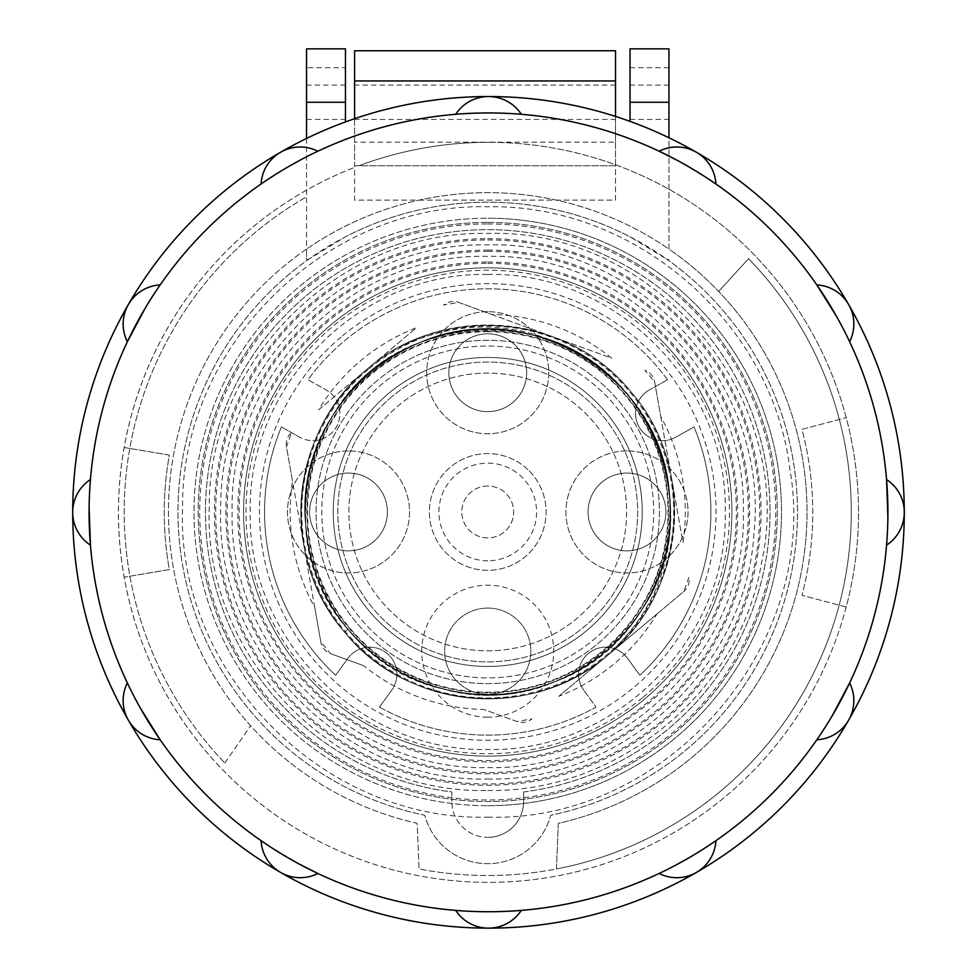 <?xml version="1.0" encoding="UTF-8"?>
<svg xmlns="http://www.w3.org/2000/svg" width="977" height="977" viewBox="0 0 977 977"><rect width="100%" height="100%" fill="white"/><g stroke="black" fill="none" stroke-linecap="round" stroke-linejoin="round"><path stroke-width="0.73" stroke-dasharray="4.88 3.66" d="M487.743 560.786A48.826 48.826 0 0 1 438.905 511.96A48.826 48.826 0 0 1 487.743 463.135A48.826 48.826 0 0 1 536.568 511.96A48.826 48.826 0 0 1 487.743 560.786M487.743 486.021A25.939 25.939 0 0 0 461.791 511.96A25.939 25.939 0 0 0 487.743 537.9A25.939 25.939 0 0 0 513.682 511.96A25.939 25.939 0 0 0 487.743 486.021A25.939 25.939 0 0 0 461.791 511.96A25.939 25.939 0 0 0 487.743 537.9A25.939 25.939 0 0 0 513.682 511.96A25.939 25.939 0 0 0 487.743 486.021M487.743 717.191A65.996 65.996 0 0 1 421.746 651.195A65.996 65.996 0 0 1 487.743 585.199A65.996 65.996 0 0 1 553.727 651.195A65.996 65.996 0 0 1 487.743 717.191M487.743 608.097A43.11 43.11 0 0 0 444.633 651.195A43.11 43.11 0 0 0 487.743 694.305A43.11 43.11 0 0 0 530.841 651.195A43.11 43.11 0 0 0 487.743 608.097A43.11 43.11 0 0 0 444.633 651.195A43.11 43.11 0 0 0 487.743 694.305A43.11 43.11 0 0 0 530.841 651.195A43.11 43.11 0 0 0 487.743 608.097M487.743 331.716A180.244 180.244 0 0 0 307.486 511.96A180.244 180.244 0 0 0 487.743 692.204A180.244 180.244 0 0 0 667.987 511.96A180.244 180.244 0 0 0 487.743 331.716M487.743 666.461A154.5 154.5 0 0 1 333.242 511.96A154.5 154.5 0 0 1 487.743 357.46A154.5 154.5 0 0 1 642.231 511.96A154.5 154.5 0 0 1 487.743 666.461A154.5 154.5 0 0 1 333.242 511.96A154.5 154.5 0 0 1 487.743 357.46A154.5 154.5 0 0 1 642.231 511.96A154.5 154.5 0 0 1 487.743 666.461M487.743 692.778A180.818 180.818 0 0 1 306.912 511.96A180.818 180.818 0 0 1 487.743 331.142A180.818 180.818 0 0 1 668.561 511.96A180.818 180.818 0 0 1 487.743 692.778A180.818 180.818 0 0 1 306.912 511.96A180.818 180.818 0 0 1 487.743 331.142A180.818 180.818 0 0 1 668.561 511.96A180.818 180.818 0 0 1 487.743 692.778M487.743 274.488C614.631 271.227 728.476 385.072 725.203 511.96C728.476 638.848 614.631 752.705 487.743 749.432C360.843 752.705 246.998 638.848 250.271 511.96C246.998 385.072 360.843 271.227 487.743 274.488M487.743 263.326A248.634 248.634 0 0 1 736.377 511.96A248.634 248.634 0 0 1 487.743 760.594A248.634 248.634 0 0 1 239.096 511.96A248.634 248.634 0 0 1 487.743 263.326M487.743 262.019A249.941 249.941 0 0 1 737.672 511.96A249.941 249.941 0 0 1 487.743 761.901A249.941 249.941 0 0 1 237.802 511.96A249.941 249.941 0 0 1 487.743 262.019M487.743 250.075A261.885 261.885 0 0 1 749.615 511.96A261.885 261.885 0 0 1 487.743 773.845A261.885 261.885 0 0 1 225.858 511.96A261.885 261.885 0 0 1 487.743 250.075M487.743 251.37A260.59 260.59 0 0 1 748.321 511.96A260.59 260.59 0 0 1 487.743 772.551A260.59 260.59 0 0 1 227.153 511.96A260.59 260.59 0 0 1 487.743 251.37M487.743 238.644A273.316 273.316 0 0 1 761.046 511.96A273.316 273.316 0 0 1 487.743 785.276A273.316 273.316 0 0 1 214.427 511.96A273.316 273.316 0 0 1 487.743 238.644M487.743 239.951A272.009 272.009 0 0 1 759.752 511.96A272.009 272.009 0 0 1 487.743 783.969A272.009 272.009 0 0 1 215.722 511.96A272.009 272.009 0 0 1 487.743 239.951M487.743 222.426A289.534 289.534 0 0 1 777.277 511.96A289.534 289.534 0 0 1 487.743 801.506A289.534 289.534 0 0 1 198.197 511.96A289.534 289.534 0 0 1 487.743 222.426A289.534 289.534 0 0 1 777.277 511.96A289.534 289.534 0 0 1 487.743 801.506A289.534 289.534 0 0 1 198.197 511.96A289.534 289.534 0 0 1 487.743 222.426M626.978 473.051A38.909 38.909 0 0 0 588.069 511.96A38.909 38.909 0 0 0 626.978 550.869A38.909 38.909 0 0 0 665.887 511.96A38.909 38.909 0 0 0 626.978 473.051A38.909 38.909 0 0 0 588.069 511.96A38.909 38.909 0 0 0 626.978 550.869A38.909 38.909 0 0 0 665.887 511.96A38.909 38.909 0 0 0 626.978 473.051M348.496 473.051A38.909 38.909 0 0 0 309.587 511.96A38.909 38.909 0 0 0 348.496 550.869A38.909 38.909 0 0 0 387.405 511.96A38.909 38.909 0 0 0 348.496 473.051A38.909 38.909 0 0 0 309.587 511.96A38.909 38.909 0 0 0 348.496 550.869A38.909 38.909 0 0 0 387.405 511.96A38.909 38.909 0 0 0 348.496 473.051M487.743 333.816A38.909 38.909 0 0 0 448.822 372.725A38.909 38.909 0 0 0 487.743 411.635A38.909 38.909 0 0 0 526.652 372.725A38.909 38.909 0 0 0 487.743 333.816A38.909 38.909 0 0 0 448.822 372.725A38.909 38.909 0 0 0 487.743 411.635A38.909 38.909 0 0 0 526.652 372.725A38.909 38.909 0 0 0 487.743 333.816M487.743 311.687A61.038 61.038 0 0 0 426.705 372.725A61.038 61.038 0 0 0 487.743 433.764A61.038 61.038 0 0 0 548.769 372.725A61.038 61.038 0 0 0 487.743 311.687A61.038 61.038 0 0 0 426.705 372.725A61.038 61.038 0 0 0 487.743 433.764A61.038 61.038 0 0 0 548.769 372.725A61.038 61.038 0 0 0 487.743 311.687M348.496 450.922A61.038 61.038 0 0 0 287.458 511.96A61.038 61.038 0 0 0 348.496 572.998A61.038 61.038 0 0 0 409.534 511.96A61.038 61.038 0 0 0 348.496 450.922A61.038 61.038 0 0 0 287.458 511.96A61.038 61.038 0 0 0 348.496 572.998A61.038 61.038 0 0 0 409.534 511.96A61.038 61.038 0 0 0 348.496 450.922M626.978 450.922A61.038 61.038 0 0 0 565.939 511.96A61.038 61.038 0 0 0 626.978 572.998A61.038 61.038 0 0 0 688.016 511.96A61.038 61.038 0 0 0 626.978 450.922A61.038 61.038 0 0 0 565.939 511.96A61.038 61.038 0 0 0 626.978 572.998A61.038 61.038 0 0 0 688.016 511.96A61.038 61.038 0 0 0 626.978 450.922M487.743 837.362A35.856 35.856 0 0 0 523.599 801.506A35.856 35.856 0 0 1 487.743 837.362A35.856 35.856 0 0 1 451.875 801.506A35.856 35.856 0 0 0 487.743 837.362M379.442 707.092A223.159 223.159 0 0 0 596.031 707.092L583.77 690.214L596.031 707.092A223.159 223.159 0 0 1 379.442 707.092L391.704 690.214A27.087 27.087 0 0 0 385.72 652.38A27.087 27.087 0 0 0 347.885 658.376L335.624 675.254L347.885 658.376A27.087 27.087 0 0 1 385.72 652.38A27.087 27.087 0 0 1 391.704 690.214L379.442 707.092M312.872 440.639A27.087 27.087 0 0 0 326.147 389.957A27.087 27.087 0 0 1 312.872 440.639A27.087 27.087 0 0 1 299.585 437.159A27.087 27.087 0 0 0 312.872 440.639M662.601 440.639A27.087 27.087 0 0 0 675.889 437.159A27.087 27.087 0 0 1 636.406 420.415A27.087 27.087 0 0 1 649.326 389.957A27.087 27.087 0 0 0 662.601 440.639M345.443 119.426L345.443 85.084L345.443 119.426L306.534 119.426L306.534 85.084L306.534 119.426M345.443 85.084L306.534 85.084M306.534 138.465L306.534 196.792A363.542 363.542 0 0 0 224.82 763.037A363.542 363.542 0 0 1 306.534 196.792L306.534 249.062A319.296 319.296 0 0 0 417.167 823.355L419.072 868.968A363.542 363.542 0 0 0 556.402 868.968L558.307 823.355A319.296 319.296 0 0 0 487.743 192.664A319.296 319.296 0 0 0 306.534 249.062A319.296 319.296 0 0 1 668.94 249.062L668.94 48.85M345.443 48.85L345.443 67.706L306.534 67.706L306.534 259.43L308.366 259.43A309.758 309.758 0 0 0 424.8 815.258A65.117 65.117 0 0 0 550.686 815.258A309.758 309.758 0 0 0 487.743 202.202A309.758 309.758 0 0 0 424.8 815.258A65.117 65.117 0 0 0 550.686 815.258A309.758 309.758 0 0 0 667.108 259.43L668.94 259.43L667.108 259.43L630.031 236.813A309.758 309.758 0 0 0 345.443 236.813L308.366 259.43L306.534 259.43L306.534 249.062A319.296 319.296 0 0 0 417.167 823.355L419.072 868.968A363.542 363.542 0 0 0 748.553 258.697L718.645 291.439L748.553 258.697A363.542 363.542 0 0 1 556.402 868.968L558.307 823.355A319.296 319.296 0 0 0 668.94 249.062L668.94 137.72M668.94 119.426L668.94 85.084L668.94 119.426L630.031 119.426L630.031 85.084L630.031 119.426M668.94 85.084L630.031 85.084M487.743 223.953A288.02 288.02 0 0 1 775.75 511.96A288.02 288.02 0 0 1 487.743 799.98A288.02 288.02 0 0 1 199.723 511.96A288.02 288.02 0 0 1 487.743 223.953M630.031 121.356L630.031 48.85M345.443 67.706L345.443 121.917M523.599 791.968A282.292 282.292 0 0 0 725.996 360.562A282.292 282.292 0 0 0 249.477 360.562A282.292 282.292 0 0 0 451.875 791.968L451.875 801.506L451.875 791.968A282.292 282.292 0 0 1 249.477 360.562A282.292 282.292 0 0 1 725.996 360.562A282.292 282.292 0 0 1 523.599 791.968L523.599 801.506L523.599 791.968M224.82 763.037L250.613 725.789L224.82 763.037M306.534 67.706L306.534 48.85M639.85 675.254A223.159 223.159 0 0 0 694.061 426.925L675.889 437.159L694.061 426.925A223.159 223.159 0 0 1 639.85 675.254L627.588 658.376A27.087 27.087 0 0 0 589.754 652.38A27.087 27.087 0 0 0 583.77 690.214A27.087 27.087 0 0 1 589.754 652.38A27.087 27.087 0 0 1 627.588 658.376L639.85 675.254M667.499 379.723L649.326 389.957L667.499 379.723A223.159 223.159 0 0 0 307.975 379.723L326.147 389.957L307.975 379.723A223.159 223.159 0 0 1 667.499 379.723M281.413 426.925L299.585 437.159L281.413 426.925A223.159 223.159 0 0 0 335.624 675.254A223.159 223.159 0 0 1 281.413 426.925M656.862 614.093L683.778 591.512A15.253 15.253 0 0 0 689.005 577.175L683.778 591.512L607.841 655.201A186.925 186.925 0 0 0 551.736 336.332A186.925 186.925 0 0 0 367.633 368.732C289.4 430.918 278.396 557.183 344.502 632.058C406.713 710.206 532.953 721.392 607.841 655.201C686.074 593.002 697.077 466.737 630.971 391.862C568.761 313.715 442.52 302.528 367.633 368.732A186.925 186.925 0 0 0 423.737 687.588A186.925 186.925 0 0 0 607.841 655.201C686.074 593.002 697.077 466.737 630.971 391.862C568.761 313.715 442.52 302.528 367.633 368.732C289.4 430.918 278.396 557.183 344.502 632.058C406.713 710.206 532.953 721.392 607.841 655.201C686.074 593.002 697.077 466.737 630.971 391.862C568.761 313.715 442.52 302.528 367.633 368.732C289.4 430.918 278.396 557.183 344.502 632.058C406.713 710.206 532.953 721.392 607.841 655.201C686.074 593.002 697.077 466.737 630.971 391.862C568.761 313.715 442.52 302.528 367.633 368.732C289.4 430.918 278.396 557.183 344.502 632.058C406.713 710.206 532.953 721.392 607.841 655.201C686.074 593.002 697.077 466.737 630.971 391.862C568.761 313.715 442.52 302.528 367.633 368.732C289.4 430.918 278.396 557.183 344.502 632.058C406.713 710.206 532.953 721.392 607.841 655.201C686.074 593.002 697.077 466.737 630.971 391.862C568.761 313.715 442.52 302.528 367.633 368.732C289.4 430.918 278.396 557.183 344.502 632.058C406.713 710.206 532.953 721.392 607.841 655.201C686.074 593.002 697.077 466.737 630.971 391.862C568.761 313.715 442.52 302.528 367.633 368.732C289.4 430.918 278.396 557.183 344.502 632.058C406.713 710.206 532.953 721.392 607.841 655.201C686.074 593.002 697.077 466.737 630.971 391.862C568.761 313.715 442.52 302.528 367.633 368.732C289.4 430.918 278.396 557.183 344.502 632.058C406.713 710.206 532.953 721.392 607.841 655.201C686.074 593.002 697.077 466.737 630.971 391.862C568.761 313.715 442.52 302.528 367.633 368.732C289.4 430.918 278.396 557.183 344.502 632.058C406.713 710.206 532.953 721.392 607.841 655.201C686.074 593.002 697.077 466.737 630.971 391.862C568.761 313.715 442.52 302.528 367.633 368.732C289.4 430.918 278.396 557.183 344.502 632.058C406.713 710.206 532.953 721.392 607.841 655.201C686.074 593.002 697.077 466.737 630.971 391.862C568.761 313.715 442.52 302.528 367.633 368.732C289.4 430.918 278.396 557.183 344.502 632.058C406.713 710.206 532.953 721.392 607.841 655.201C686.074 593.002 697.077 466.737 630.971 391.862C568.761 313.715 442.52 302.528 367.633 368.732C289.4 430.918 278.396 557.183 344.502 632.058C406.713 710.206 532.953 721.392 607.841 655.201C686.074 593.002 697.077 466.737 630.971 391.862C568.761 313.715 442.52 302.528 367.633 368.732C289.4 430.918 278.396 557.183 344.502 632.058C406.713 710.206 532.953 721.392 607.841 655.201C686.074 593.002 697.077 466.737 630.971 391.862C568.761 313.715 442.52 302.528 367.633 368.732L416.654 327.625A197.562 197.562 0 0 0 318.612 409.827L367.633 368.732C289.4 430.918 278.396 557.183 344.502 632.058C406.713 710.206 532.953 721.392 607.841 655.201C686.074 593.002 697.077 466.737 630.971 391.862C577.981 326.123 477.863 305.801 403.55 345.064A186.925 186.925 0 0 0 344.502 632.058A186.925 186.925 0 0 0 607.841 655.201L558.82 696.296A197.562 197.562 0 0 0 656.862 614.093L607.841 655.201C658.535 607.902 678.502 549.99 667.718 481.453C657.936 429.172 630.947 388.223 586.762 358.596C528.154 321.665 467.091 317.159 403.55 345.064M660.745 416.556L682.923 542.577A197.562 197.562 0 0 0 660.745 416.556L654.651 381.958A15.253 15.253 0 0 0 644.857 370.271L654.651 381.958L682.923 542.577M491.626 314.435L611.846 358.241A197.562 197.562 0 0 0 491.626 314.435L458.616 302.406A15.253 15.253 0 0 0 443.582 305.044L458.616 302.406L611.846 358.241M318.612 409.827L416.654 327.625M330.873 324.877A244.14 244.14 0 0 0 300.66 668.83A244.14 244.14 0 0 0 644.6 699.043A244.14 244.14 0 0 0 674.814 355.091A244.14 244.14 0 0 0 330.873 324.877A244.14 244.14 0 0 0 300.66 668.83A244.14 244.14 0 0 0 644.6 699.043A244.14 244.14 0 0 0 674.814 355.091A244.14 244.14 0 0 0 330.873 324.877A244.14 244.14 0 0 0 300.66 668.83A244.14 244.14 0 0 0 644.6 699.043A244.14 244.14 0 0 0 674.814 355.091A244.14 244.14 0 0 0 330.873 324.877M391.411 397.077A149.921 149.921 0 0 0 372.86 608.28A149.921 149.921 0 0 0 584.063 626.843A149.921 149.921 0 0 0 602.614 415.64A149.921 149.921 0 0 0 391.411 397.077A149.921 149.921 0 0 0 372.86 608.28A149.921 149.921 0 0 0 584.063 626.843A149.921 149.921 0 0 0 602.614 415.64A149.921 149.921 0 0 0 391.411 397.077A149.921 149.921 0 0 1 602.614 415.64A149.921 149.921 0 0 1 584.063 626.843M586.762 358.596C669.233 408.899 695.771 528.178 642.512 608.756C602.626 674.741 518.018 708.887 443.509 689.078C326.611 664.58 265.817 513.939 332.962 415.164C372.848 349.18 457.456 315.034 531.964 334.842C648.862 359.341 709.656 509.982 642.512 608.756C602.626 674.741 518.018 708.887 443.509 689.078C368.427 671.529 309.807 601.612 305.63 524.625C299.109 447.808 347.482 370.454 419.414 342.671C528.374 293.784 666.119 379.919 669.843 499.296C676.365 576.112 627.991 653.479 556.06 681.25C447.1 730.137 309.355 644.002 305.63 524.625C299.109 447.808 347.482 370.454 419.414 342.671C528.374 293.784 666.119 379.919 669.843 499.296C676.365 576.112 627.991 653.479 556.06 681.25C485.007 711.183 396.491 689.078 347.849 629.249C297.423 570.934 291.097 479.915 332.962 415.164C392.375 311.565 554.435 300.281 627.625 394.671C678.05 452.998 684.376 544.006 642.512 608.756C602.626 674.741 518.018 708.887 443.509 689.078C368.427 671.529 309.807 601.612 305.63 524.625C292.795 405.882 417.277 301.502 531.964 334.842C607.047 352.392 665.667 422.308 669.843 499.296C682.679 618.038 558.197 722.418 443.509 689.078C368.427 671.529 309.807 601.612 305.63 524.625C292.795 405.882 417.277 301.502 531.964 334.842C607.047 352.392 665.667 422.308 669.843 499.296C676.365 576.112 627.991 653.479 556.06 681.25C447.1 730.137 309.355 644.002 305.63 524.625C292.795 405.882 417.277 301.502 531.964 334.842C607.047 352.392 665.667 422.308 669.843 499.296C676.365 576.112 627.991 653.479 556.06 681.25C485.007 711.183 396.491 689.078 347.849 629.249L344.502 632.058C406.713 710.206 532.953 721.392 607.841 655.201C532.953 721.392 406.713 710.206 344.502 632.058L347.849 629.249C396.491 689.078 485.007 711.183 556.06 681.25C627.991 653.479 676.365 576.112 669.843 499.296C665.667 422.308 607.047 352.392 531.964 334.842C417.277 301.502 292.795 405.882 305.63 524.625C309.807 601.612 368.427 671.529 443.509 689.078C518.018 708.887 602.626 674.741 642.512 608.756C684.376 544.006 678.05 452.998 627.625 394.671C554.435 300.281 392.375 311.565 332.962 415.164C291.097 479.915 297.423 570.934 347.849 629.249C396.491 689.078 485.007 711.183 556.06 681.25C627.991 653.479 676.365 576.112 669.843 499.296C666.119 379.919 528.374 293.784 419.414 342.671C307.034 383.118 267.674 540.733 347.849 629.249C396.491 689.078 485.007 711.183 556.06 681.25C627.991 653.479 676.365 576.112 669.843 499.296C666.119 379.919 528.374 293.784 419.414 342.671C347.482 370.454 299.109 447.808 305.63 524.625C309.807 601.612 368.427 671.529 443.509 689.078C558.197 722.418 682.679 618.038 669.843 499.296C665.667 422.308 607.047 352.392 531.964 334.842C417.277 301.502 292.795 405.882 305.63 524.625C309.807 601.612 368.427 671.529 443.509 689.078C518.018 708.887 602.626 674.741 642.512 608.756C709.656 509.982 648.862 359.341 531.964 334.842C457.456 315.034 372.848 349.18 332.962 415.164C291.097 479.915 297.423 570.934 347.849 629.249C396.491 689.078 485.007 711.183 556.06 681.25C668.439 640.802 707.8 483.188 627.625 394.671C578.982 334.842 490.466 312.738 419.414 342.671C307.034 383.118 267.674 540.733 347.849 629.249C396.491 689.078 485.007 711.183 556.06 681.25C634.024 651.574 683.179 563.021 667.718 481.453M314.728 607.364L286.469 446.745L291.696 432.408A15.253 15.253 0 0 0 286.469 446.745L292.55 481.343A197.562 197.562 0 0 0 314.728 607.364L320.822 641.962A15.253 15.253 0 0 0 330.617 653.662L363.639 665.691A197.562 197.562 0 0 0 483.847 709.485L516.857 721.514A15.253 15.253 0 0 0 531.891 718.877L516.857 721.514L483.847 709.485M363.639 665.691L330.617 653.662L320.822 641.962L292.55 481.343M607.841 655.201L558.82 696.296M615.534 119.426L615.534 85.084L615.534 119.426L354.602 119.426L354.602 85.084L354.602 119.426M615.534 85.084L354.602 85.084M709.314 179.536L676.805 160.118M519.581 114.15L494.191 112.978M676.805 864.572L659.121 873.475A39.19 39.19 0 0 0 715.933 840.66A399.41 399.41 0 0 0 816.821 739.784A39.19 39.19 0 0 0 849.624 682.96A399.41 399.41 0 0 0 886.554 545.154A39.19 39.19 0 0 0 886.554 479.536A399.41 399.41 0 0 0 849.624 341.73A39.19 39.19 0 0 0 816.821 284.905A399.41 399.41 0 0 0 715.933 184.018A39.19 39.19 0 0 0 659.121 151.215A399.41 399.41 0 0 0 521.303 114.285A39.19 39.19 0 0 0 455.697 114.285A399.41 399.41 0 0 0 317.879 151.215L300.195 160.118M267.686 845.154L300.195 864.572M457.419 910.54L482.809 911.712M288.191 166.798L261.067 184.018A399.41 399.41 0 0 0 160.179 284.905A39.19 39.19 0 0 0 127.376 341.73A399.41 399.41 0 0 0 90.446 479.536A39.19 39.19 0 0 0 90.446 545.154A399.41 399.41 0 0 0 127.376 682.96A39.19 39.19 0 0 0 160.179 739.784A399.41 399.41 0 0 0 261.067 840.66A39.19 39.19 0 0 0 317.879 873.475A399.41 399.41 0 0 0 455.697 910.393A39.19 39.19 0 0 0 521.303 910.393A399.41 399.41 0 0 0 659.121 873.475M846.216 607.022A370.027 370.027 0 0 1 124.201 577.187A370.027 370.027 0 0 1 354.602 167.385A370.027 370.027 0 0 0 488.5 882.378A370.027 370.027 0 0 0 858.527 512.339A370.027 370.027 0 0 0 488.5 142.312A370.027 370.027 0 0 1 846.216 607.022L801.958 595.311A324.254 324.254 0 0 0 801.958 429.367L846.216 417.655L801.958 429.367A324.254 324.254 0 0 1 801.958 595.311L846.216 607.022M488.5 96.54A415.811 415.811 0 0 0 72.689 512.339A415.811 415.811 0 0 0 488.5 928.15A415.811 415.811 0 0 0 904.311 512.339A415.811 415.811 0 0 0 488.5 96.54M488.5 112.941L457.431 114.15M159.727 285.565L144.865 308.769M90.385 480.33L89.127 507.857M127.718 683.68L140.383 708.142M488.5 911.749L519.569 910.54M688.809 857.879L715.933 840.66M817.273 739.125L832.135 715.921M886.615 544.348L887.873 516.833M849.282 341.01L836.617 316.536M317.879 151.215A39.19 39.19 0 0 0 261.067 184.018M358.803 165.785A370.027 370.027 0 0 1 488.5 142.312A370.027 370.027 0 0 0 358.803 165.785L354.602 165.785L354.602 200.114L615.534 200.114L615.534 165.785L358.803 165.785M124.201 447.49L169.339 455.123A324.254 324.254 0 0 0 169.339 569.567L124.201 577.187L169.339 569.567A324.254 324.254 0 0 1 169.339 455.123L124.201 447.49M615.534 116.41L615.534 165.785L354.602 165.785L354.602 118.681M354.602 50.755L354.602 200.114L615.534 200.114L615.534 142.166L354.602 142.166M615.534 50.755L615.534 142.166M527.971 469.681A58.364 58.364 0 0 0 445.463 471.72A58.364 58.364 0 0 0 447.503 554.24A58.364 58.364 0 0 0 530.01 552.2A58.364 58.364 0 0 0 527.971 469.681A58.364 58.364 0 0 0 445.463 471.72A58.364 58.364 0 0 0 447.503 554.24A58.364 58.364 0 0 0 530.01 552.2A58.364 58.364 0 0 0 527.971 469.681M373.336 632.156A165.943 165.943 0 0 0 607.938 626.367A165.943 165.943 0 0 0 602.137 391.765A165.943 165.943 0 0 0 367.535 397.554A165.943 165.943 0 0 0 373.336 632.156A165.943 165.943 0 0 0 607.938 626.367A165.943 165.943 0 0 0 602.137 391.765A165.943 165.943 0 0 0 367.535 397.554A165.943 165.943 0 0 0 373.336 632.156M414.834 393.78A138.856 138.856 0 0 0 369.55 584.857A138.856 138.856 0 0 0 560.639 630.141A138.856 138.856 0 0 0 605.923 439.064A138.856 138.856 0 0 0 414.834 393.78A138.856 138.856 0 0 0 369.55 584.857A138.856 138.856 0 0 0 560.639 630.141A138.856 138.856 0 0 0 605.923 439.064A138.856 138.856 0 0 0 414.834 393.78M577.859 658.058A171.659 171.659 0 0 0 633.841 421.832A171.659 171.659 0 0 0 397.615 365.862A171.659 171.659 0 0 0 341.632 602.088A171.659 171.659 0 0 0 577.859 658.058A171.659 171.659 0 0 0 633.841 421.832A171.659 171.659 0 0 0 397.615 365.862A171.659 171.659 0 0 0 341.632 602.088A171.659 171.659 0 0 0 577.859 658.058M487.743 805.695A293.735 293.735 0 0 0 781.478 511.96A293.735 293.735 0 0 0 487.743 218.225A293.735 293.735 0 0 1 781.478 511.96A293.735 293.735 0 0 1 487.743 805.695A293.735 293.735 0 0 1 193.996 511.96A293.735 293.735 0 0 1 487.743 218.225A293.735 293.735 0 0 0 193.996 511.96A293.735 293.735 0 0 0 487.743 805.695M668.94 67.706L630.031 67.706M643.061 697.199A241.746 241.746 0 0 0 672.982 356.642A241.746 241.746 0 0 0 332.412 326.721A241.746 241.746 0 0 0 302.491 667.279A241.746 241.746 0 0 0 643.061 697.199M341.058 337.028A228.288 228.288 0 0 0 312.799 658.645A228.288 228.288 0 0 0 634.415 686.892A228.288 228.288 0 0 0 662.675 365.276A228.288 228.288 0 0 0 341.058 337.028M368.231 369.428A185.996 185.996 0 0 0 345.211 631.472A185.996 185.996 0 0 0 607.242 654.492A185.996 185.996 0 0 0 630.263 392.449A185.996 185.996 0 0 0 368.231 369.428M487.743 767.568C624.327 771.097 746.868 648.545 743.35 511.96C746.868 375.376 624.327 252.823 487.743 256.353C351.146 252.823 228.606 375.376 232.123 511.96C228.606 648.545 351.146 771.097 487.743 767.568M487.743 779.023C622.825 782.101 746.452 667.828 753.975 532.917C770.096 383.277 638.189 240.562 487.743 244.897C346.566 241.343 219.373 366.558 220.717 507.771C214.635 651.928 343.501 782.821 487.743 779.023M487.743 790.466C617.684 792.921 739.369 692.253 761.303 564.144C798.368 399.727 656.19 227.861 487.743 233.454C340.521 229.754 207.869 360.33 209.273 507.588C202.935 657.924 337.321 794.435 487.743 790.466M487.743 817.138C666.851 822.756 820.668 645.504 789.868 468.96C772.086 322.508 635.233 203.753 487.743 206.782C326.416 202.715 181.063 345.797 182.589 507.173C175.652 671.907 322.911 821.486 487.743 817.138"/><path stroke-width="1.47" d="M668.94 137.72L668.94 48.85L630.031 48.85L630.031 121.356M345.443 121.917L345.443 48.85L306.534 48.85L306.534 138.465M676.805 160.118L659.121 151.215A39.19 39.19 0 0 1 715.933 184.018L709.314 179.536M457.431 114.15L455.697 114.285A39.19 39.19 0 0 1 488.5 96.54A415.811 415.811 0 0 1 696.406 872.437A415.811 415.811 0 0 1 128.402 304.433A415.811 415.811 0 0 1 488.5 96.54A39.19 39.19 0 0 1 521.303 114.285L519.581 114.15M494.191 112.978L488.5 112.941A399.41 399.41 0 0 0 89.09 512.339A399.41 399.41 0 0 0 488.5 911.749A399.41 399.41 0 0 0 887.91 512.339A399.41 399.41 0 0 0 488.5 112.941M300.195 146.99A39.19 39.19 0 0 0 261.067 184.018A39.19 39.19 0 0 1 317.879 151.215M300.195 864.572L317.879 873.475A39.19 39.19 0 0 1 261.067 840.66L267.686 845.154M519.569 910.54L521.303 910.393A39.19 39.19 0 0 1 455.697 910.393L457.419 910.54M482.809 911.712L488.5 911.749M676.805 877.688A39.19 39.19 0 0 0 715.933 840.66A39.19 39.19 0 0 1 659.121 873.475M300.195 160.118L288.191 166.798M144.865 308.769L127.376 341.73A39.19 39.19 0 0 1 160.179 284.905L159.727 285.565M89.127 507.857L90.446 545.154A39.19 39.19 0 0 1 90.446 479.536L90.385 480.33M140.383 708.142L160.179 739.784A39.19 39.19 0 0 1 127.376 682.96L127.718 683.68M676.805 864.572L688.809 857.879M832.135 715.921L849.624 682.96A39.19 39.19 0 0 1 816.821 739.784L817.273 739.125M887.873 516.833L886.554 479.536A39.19 39.19 0 0 1 886.554 545.154L886.615 544.348M836.617 316.536L816.821 284.905A39.19 39.19 0 0 1 849.624 341.73L849.282 341.01M354.602 118.681L354.602 50.755L615.534 50.755L615.534 80.944L354.602 80.944M615.534 116.41L615.534 80.944M668.94 102.255L630.031 102.255M345.443 102.255L306.534 102.255M317.879 873.475A39.19 39.19 0 0 1 300.195 877.688M521.303 910.393A39.19 39.19 0 0 1 488.5 928.15M886.554 479.536A39.19 39.19 0 0 1 886.554 545.154M849.624 682.96A39.19 39.19 0 0 1 816.821 739.784M160.179 739.784A39.19 39.19 0 0 1 127.376 682.96M90.446 545.154A39.19 39.19 0 0 1 90.446 479.536M127.376 341.73A39.19 39.19 0 0 1 160.179 284.905M455.697 114.285A39.19 39.19 0 0 1 488.5 96.54M659.121 151.215A39.19 39.19 0 0 1 676.805 146.99M816.821 284.905A39.19 39.19 0 0 1 849.624 341.73"/></g></svg>
